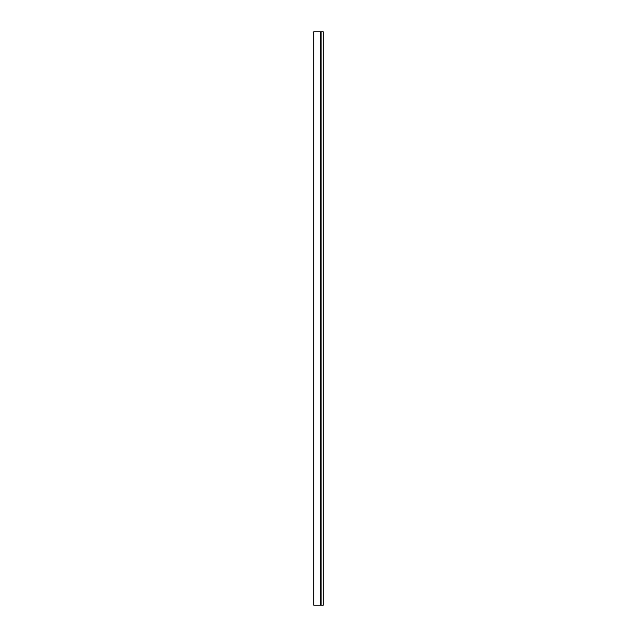 <?xml version="1.0" encoding="UTF-8"?>
<svg xmlns="http://www.w3.org/2000/svg" width="637" height="637" viewBox="0 0 637 637"><rect width="100%" height="100%" fill="white"/><g stroke="black" fill="none" stroke-linecap="round" stroke-linejoin="round"><path stroke-width="0.48" stroke-dasharray="3.19 2.39" d="M323.285 31.85L320.594 31.85L320.594 605.15L320.594 31.85L320.594 605.15L323.285 605.15M320.594 605.15L313.715 605.15L313.715 31.85L320.594 31.85M321.064 31.85L321.064 605.15"/><path stroke-width="0.96" d="M320.594 31.85L323.285 31.85L323.285 605.15L320.594 605.15L320.594 31.85L313.715 31.85L313.715 605.15L320.594 605.15M321.064 31.85L321.064 605.15"/></g></svg>
